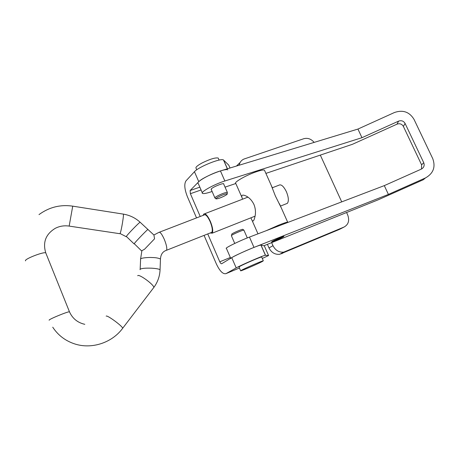 <?xml version="1.0" encoding="UTF-8"?>
<svg xmlns="http://www.w3.org/2000/svg" width="457" height="457" viewBox="0 0 457 457"><rect width="100%" height="100%" fill="white"/><g stroke="black" fill="none" stroke-linecap="round" stroke-linejoin="round"><path stroke-width="0.69" d="M314.148 142.39C311.12 138.911 307.681 137.683 303.831 138.7L243.952 159.053C241.342 160.23 239.748 162.286 239.177 165.217M240.119 162.498L236.48 166.034M271.641 242.644L272.983 245.683C275.417 250.379 279.01 252.527 283.757 252.133L344.092 227.026C348.497 224.524 349.691 220.485 347.68 214.91L346.583 212.516M341.716 201.874L320.317 155.1M267.408 244.346L268.996 247.945C271.401 252.578 274.948 254.698 279.644 254.303L339.425 229.403L344.092 227.026M199.84 187.142L190.112 190.535L190.392 193.711L200.223 216.487M207.752 233.933L219.783 261.804C220.48 263.261 221.125 263.906 221.719 263.729L231.733 257.628C236.509 254.566 259.542 244.689 260.93 245.089L264.335 245.889L268.585 255.543L265.408 255.269C264.117 255.097 241.073 265.06 236.195 267.905L225.992 273.634L239.434 268.013M230.02 167.999L228.751 165.126L223.49 160.007C221.285 157.705 198.378 166.914 194.448 171.718L185.953 180.915C184.04 184.062 184.519 189.329 187.399 196.716L196.533 217.909M204.068 235.389L216.361 263.929C219.777 271.138 222.987 274.377 225.992 273.634M262.301 258.451L268.585 255.543M190.112 190.535L198.778 181.697C202.805 177.088 225.724 167.799 227.837 169.89M282.746 237.234L283.963 236.383C283.403 236.258 274.988 239.856 272.372 241.342L271.589 241.959L272.926 241.57M223.741 184.171L223.713 183.76C222.867 183.011 213.847 186.616 211.597 188.598L211.288 189.592M405.091 123.447L423.736 162.703L421.605 164.846L403.382 126.423L405.091 123.447C403.577 120.945 401.4 120.174 398.573 121.139L361.961 137.694L357.94 129.063L394.477 112.502C402.948 109.606 409.472 111.908 414.042 119.408L432.762 158.67C435.755 167.039 433.333 173.454 425.49 177.922L388.404 194.425L253.989 247.403C243.61 251.447 228.38 258.805 230.819 258.565M361.961 137.694L224.861 180.995C214.264 184.228 199.618 192.431 202.554 193.402C203.679 193.865 206.518 193.345 211.065 191.837L212.111 191.483M357.94 129.063L220.44 170.918C209.814 174.026 195.248 182.354 198.264 183.508L202.302 192.825M265.9 173.397L352.473 144.286L397.007 124.161C399.772 123.219 401.897 123.973 403.382 126.423M225.044 187.136L235.818 183.514M421.605 164.846L421.503 169.021M388.404 194.425L384.303 185.622L421.314 169.113C423.919 167.622 424.73 165.485 423.736 162.703M263.849 245.775L378.23 199.8L423.319 179.732L425.49 177.922M384.303 185.622L249.465 237.086C239.051 240.999 223.913 248.494 226.432 248.442L230.694 258.262M224.096 196.162C226.535 194.893 227.569 194.099 227.203 193.785C225.827 193.705 223.147 194.619 219.166 196.527C216.784 197.767 215.75 198.549 216.064 198.875C217.412 198.978 220.085 198.075 224.096 196.162M227.3 192.905L227.352 192.42C225.815 192.328 222.839 193.34 218.417 195.459C215.761 196.841 214.619 197.715 214.979 198.081L216.018 198.841M218.44 158.596L218.2 158.048C215.321 157.454 209.906 159.116 201.96 163.029C197.241 165.634 195.288 167.388 196.093 168.279L196.75 169.793M231.493 235.492L231.888 233.95C233.716 232.59 242.456 228.923 242.827 229.351L242.856 229.374M234.744 243.432L231.408 235.778L231.773 235.275C233.756 233.813 243.215 229.814 243.895 230.151L243.952 230.288M240.628 270.761L239.011 267.042L239.759 266.42C243.478 264.26 260.661 256.834 261.644 256.954L261.695 257.074M241.433 270.27C245.18 268.173 262.369 260.724 263.323 260.776L262.421 261.444C258.342 263.672 241.736 270.864 240.668 270.858L241.433 270.27M254.086 216.555L255.075 216.275M276.182 240.473L272.983 241.593L282.626 237.246L276.182 240.473M242.598 199.178C240.782 195.173 241.987 194.145 246.22 196.082C249.425 197.755 251.984 200.514 253.903 204.359C255.297 207.832 255.76 211.357 255.297 214.933C254.058 221.759 252.641 222.81 251.042 218.08L250.95 217.8M287.767 222.468L287.676 222.171C286.625 222.165 283.506 223.21 278.313 225.307L266.277 230.665M264.689 170.684L264.437 170.124C263.203 169.684 259.976 170.415 254.755 172.312C244.604 176.008 233.356 182.703 235.806 183.497L241.787 197.07M281.301 207.901L275.377 195.99L271.092 185.028M247.962 197.167L246.797 197.51M203.211 215.338L203.662 214.144C205.313 213.031 207.541 215.43 210.34 221.342C212.642 227.095 213.276 231.036 212.242 233.167L210.106 232.996M272.355 187.741L278.821 185.256C281.038 183.948 283.557 186.096 286.385 191.694C288.607 197.19 288.938 201.074 287.379 203.342L286.065 203.862M147.999 229.471L147.977 229.454C147.765 229.037 135.306 241.907 134.227 243.672L141.807 251.127M140.162 269.202L140.596 259.456C139.248 257.925 148.782 257.251 152.084 257.525C155.626 257.565 158.419 258.056 160.458 259.005L160.436 259.616M159.493 232.167L204.045 215.013C205.547 214.002 207.575 216.184 210.117 221.559C212.208 226.786 212.785 230.368 211.842 232.31L210.928 232.67M153.832 234.949L140.156 222.268C139.831 221.731 127.309 234.578 126.343 236.452L134.107 243.912M144.538 249.259L154.546 238.817L144.538 249.259L141.779 250.75M153.929 235.041L154.546 238.817M281.529 253.766L285.659 251.596M268.996 247.945L272.983 245.683M201.063 189.963L190.392 193.711M219.783 261.804L230.357 257.491M236.195 267.905L231.733 257.628M265.5 255.263L261.027 245.101M194.448 171.718L198.778 181.697M223.627 160.116L227.443 168.787M220.44 170.918L224.861 180.995M397.007 124.161L398.573 121.139M249.465 237.086L253.989 247.403M160.036 270.333L160.059 269.756C159.042 268.996 156.237 268.476 151.655 268.19C145.406 267.973 141.556 268.333 140.093 269.27L140.071 269.687M153.341 288.099L153.86 287.419C153.752 284.471 138.802 273.629 137.717 275.702L137.683 275.748M165.822 250.539L166.577 250.253C167.211 248.397 166.462 244.781 164.326 239.417C161.801 233.87 159.95 231.545 158.779 232.442L153.9 235.012M122.362 328.68L122.71 328.217C122.116 325.824 106.801 314.65 106.178 316.147M49.15 320.243L49.122 320.168C48.802 319.243 68.544 311.16 69.475 311.828L69.538 311.977M25.518 260.884L25.455 260.73C24.741 258.822 44.472 251.293 45.791 252.95L45.917 253.264M38.999 214.607C49.133 207.192 60.375 204.37 72.726 206.153L69.167 226.101C64.294 225.364 59.673 226.095 55.314 228.3C45.74 234.127 42.57 242.347 45.791 252.95L69.475 311.828C72.503 318.523 77.616 322.688 84.808 324.321M72.726 206.153L123.201 214.093C124.355 212.739 121.294 231.602 120.042 233.527L126.246 236.709M140.19 222.296L140.156 222.268C135.369 217.886 129.719 215.161 123.201 214.093M279.644 254.303L283.757 252.133M265.408 255.269L260.93 245.089M223.49 160.007L227.363 168.81M227.203 193.785L227.352 192.42L223.542 183.703M219.097 160.093L218.2 158.048M214.887 197.864L211.083 189.124M242.827 229.351L243.935 230.162M243.895 230.151L247.3 237.931M261.644 256.954L263.323 260.776M272.983 241.593L272.355 241.353M257.977 233.835L252.23 220.782M287.676 222.171L279.49 203.845M272.526 188.238L264.437 170.124M282.626 237.246L282.826 236.703M212.242 233.167L255.132 216.144M280.604 206.027L287.379 203.342M52.738 327.189C57.896 335.044 64.98 340.545 74.005 343.687C91.314 349.731 112.108 342.841 122.71 328.217L153.86 287.419C157.728 282.1 159.796 276.211 160.059 269.756L160.458 259.005C160.79 254.321 162.829 251.407 166.577 250.253L211.842 232.31M69.178 226.101L119.905 233.716M140.607 258.873L141.824 251.139M204.639 213.767L247.86 197.156"/></g></svg>
